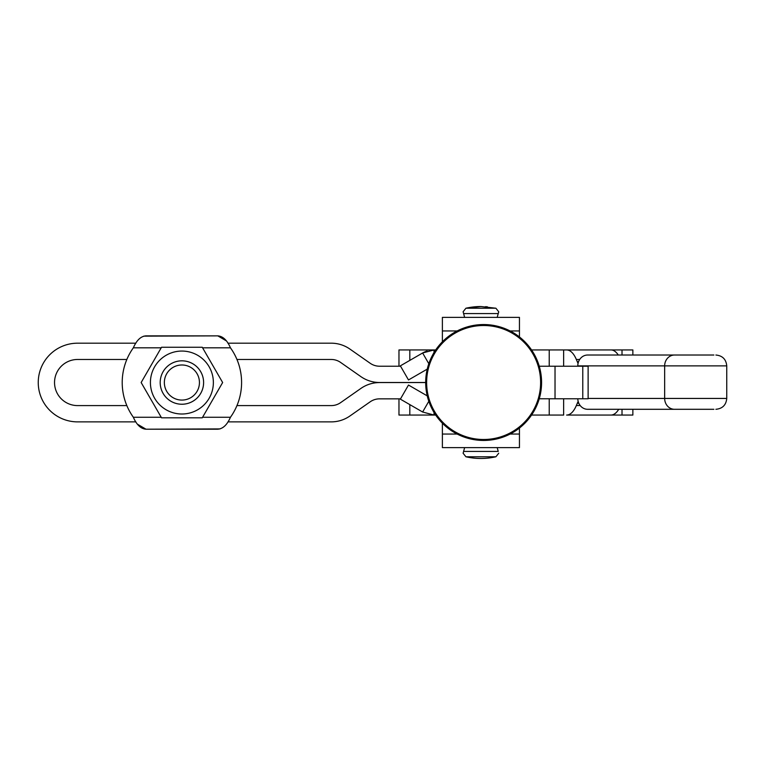 <?xml version="1.0" encoding="UTF-8"?>
<svg xmlns="http://www.w3.org/2000/svg" width="765" height="765" viewBox="0 0 765 765"><rect width="100%" height="100%" fill="white"/><g stroke="black" fill="none" stroke-linecap="round" stroke-linejoin="round"><path stroke-width="1.15" d="M632.865 409.294L632.865 415.06L566.635 415.06A32.56 13.713 90 0 0 576.341 405.526L577.317 403.212A16.285 6.856 -90 0 1 578.187 401.462M398.967 398.852L398.967 415.06L434.023 415.06L422.624 412.01L428.811 401.29M595.419 349.94L632.865 349.94L632.865 355.027M398.967 366.215L398.967 349.94L434.023 349.94A22.797 22.797 -90 0 0 429.146 350.466M531.56 349.94L566.635 349.94A32.56 13.713 -90 0 1 576.341 359.474L577.317 361.788A16.285 6.856 90 0 0 578.063 363.337M483.623 439.493A56.993 56.993 0 0 1 426.631 382.5A56.993 56.993 0 0 1 483.623 325.507A56.993 56.993 0 0 1 540.616 382.5A56.993 56.993 0 0 1 483.623 439.493M483.623 440.449A57.949 57.949 0 0 1 425.684 382.5A57.949 57.949 0 0 1 483.623 324.551A57.949 57.949 0 0 1 541.572 382.5A57.949 57.949 0 0 1 483.623 440.449M582.777 366.215L588.122 366.215L588.122 398.785L555.027 398.785L555.027 366.215L582.777 366.215L582.777 398.785M457.174 330.949L442.38 330.949L442.38 341.802M442.38 330.949L442.38 317.379L519.445 317.379L519.445 336.954M457.174 434.051L442.38 434.051L442.38 447.621L519.445 447.621L519.445 428.046M442.38 434.051L442.38 423.198M427.119 351.011A22.797 22.797 -90 0 0 422.624 352.99L428.811 363.71M434.023 352.55L434.023 349.94L422.624 352.99L400.353 365.852L408.491 379.956L427.243 369.122M435.696 349.94L434.023 349.94M434.023 412.45L434.023 415.06L435.696 415.06M422.624 412.01L400.353 399.148L408.491 385.044L427.243 395.878M236.959 405.593L331.245 405.593A16.285 16.285 90 0 0 340.588 402.658L360.86 388.457A32.56 32.56 -90 0 1 379.536 382.567L425.684 382.567M425.684 382.5L379.536 382.5A32.56 32.56 -90 0 1 360.86 376.609L340.588 362.419A16.285 16.285 90 0 0 331.245 359.474L236.959 359.474M135.874 421.878L77.59 421.878A39.34 39.34 -90 0 1 38.25 382.538A39.34 39.34 -90 0 1 77.59 343.189L135.874 343.189M126.837 359.474L77.59 359.474A23.065 23.065 90 0 0 54.535 382.538A23.065 23.065 90 0 0 77.59 405.593L126.837 405.593M400.525 398.852L379.536 398.852A16.285 16.285 90 0 0 370.203 401.797L349.921 415.988A32.56 32.56 -90 0 1 331.245 421.878L227.922 421.878M227.922 343.189L331.245 343.189A32.56 32.56 -90 0 1 349.921 349.079L370.203 363.279A16.285 16.285 90 0 0 379.536 366.215L400.564 366.215M162.543 372.718A21.707 21.707 0 0 0 172.077 401.893A21.707 21.707 0 0 0 201.252 392.349A21.707 21.707 0 0 0 191.719 363.174A21.707 21.707 0 0 0 162.543 372.718M166.254 374.592A17.547 17.547 0 0 1 189.835 366.884A17.547 17.547 0 0 1 197.542 390.475A17.547 17.547 0 0 1 173.961 398.183A17.547 17.547 0 0 1 166.254 374.592M181.898 429.203L217.709 429.203C222.873 428.878 227.119 424.9 230.447 417.26A59.699 59.699 -90 0 0 230.447 347.807C227.119 340.176 222.873 336.189 217.709 335.864L146.077 335.864C140.923 336.189 136.677 340.167 133.349 347.807A59.699 59.699 -90 0 0 133.349 417.26C136.677 424.891 140.923 428.878 146.077 429.203L181.898 429.203M220.043 428.916L146.077 429.203M145.991 429.203L137.48 424.212M143.753 336.151L217.709 335.864M217.805 335.864L226.316 340.855M181.898 414.008A31.48 31.48 -90 0 1 150.418 382.529A31.48 31.48 -90 0 1 181.898 351.059A31.48 31.48 -90 0 1 213.368 382.529A31.48 31.48 -90 0 1 181.898 414.008M181.898 347.253L161.53 347.253L141.152 382.529L161.53 417.814L202.266 417.814L222.644 382.529L202.266 347.253L181.898 347.253M181.898 360.822A21.707 21.707 -90 0 1 203.605 382.529A21.707 21.707 -90 0 1 181.898 404.245M713.879 355.027L587.635 355.027A10.853 9.84 90 0 0 580.673 358.202A10.853 9.84 90 0 0 577.795 365.88L577.795 366.215M577.795 398.785A10.853 9.84 90 0 0 580.673 406.11A10.853 9.84 90 0 0 587.635 409.294L713.879 409.294M566.635 349.94L610.939 349.94A32.56 13.713 90 0 1 618.292 355.027M563.633 349.94L563.633 366.215L539.239 366.215M566.635 415.06L610.939 415.06A32.56 13.713 -90 0 0 618.732 409.294M531.56 415.06L563.633 415.06L563.633 398.785L539.239 398.785M622.012 409.294L622.012 415.06M409.82 404.618L409.82 415.06M622.012 349.94L622.012 355.027M409.82 349.94L409.82 360.382M463.112 453.243L465.923 456.772L463.112 453.243L463.6 451.427L498.225 451.427L497.193 447.621L498.225 451.427M480.917 306.526L495.911 308.228L498.713 311.757L497.193 317.379L498.225 313.574L463.6 313.574L463.112 311.757L465.914 308.228L480.917 306.526A66.928 66.899 90 0 0 465.923 308.228L495.797 308.199M465.923 456.772L495.902 456.772A66.928 66.928 0 0 1 465.914 456.772M519.445 330.949L510.083 330.949M519.445 434.051L510.083 434.051M133.349 417.26L161.205 417.26M202.591 417.26L230.447 417.26M230.447 347.807L202.591 347.807M161.205 347.807L133.349 347.807M715.897 409.294C722.485 408.653 726.109 405.029 726.75 398.441L664.661 398.441L664.661 365.88A10.853 9.84 -90 0 1 667.539 358.202A10.853 9.84 -90 0 1 674.5 355.027M577.795 365.88L726.75 365.88C726.109 359.282 722.485 355.668 715.897 355.027M588.122 398.441L664.661 398.441A10.853 9.84 90 0 0 667.539 406.11A10.853 9.84 90 0 0 674.5 409.294M578.522 361.788L577.317 361.788M576.341 359.474L579.688 359.474M549.222 349.94L549.222 366.215M578.789 403.212L577.317 403.212M576.341 405.526L580.176 405.526M549.222 415.06L549.222 398.785M464.632 447.621L463.6 451.427L464.632 447.621M498.713 453.243L495.911 456.772M498.283 313.468L498.637 312.493M487.42 306.841L486.33 306.746M486.234 306.736L485.546 306.689M463.6 313.574L464.632 317.379M726.75 398.441L726.75 365.88"/></g></svg>

